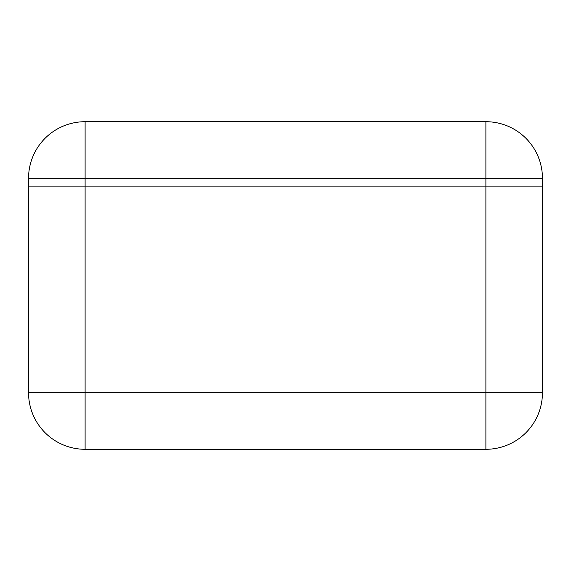 <?xml version="1.0" encoding="UTF-8"?>
<svg xmlns="http://www.w3.org/2000/svg" width="571" height="571" viewBox="0 0 571 571"><rect width="100%" height="100%" fill="white"/><g stroke="black" fill="none" stroke-linecap="round" stroke-linejoin="round"><path stroke-width="0.86" d="M28.55 392.741L28.55 186.874L542.45 186.874L542.45 392.741L485.9 392.741L485.9 186.874L28.55 186.874L28.55 178.259A56.55 56.55 0 0 1 85.1 121.709L485.9 121.709L85.1 121.709L85.1 392.741L485.9 392.741L485.9 449.291L85.1 449.291A56.55 56.55 0 0 1 28.55 392.741A56.55 56.55 0 0 0 85.1 449.291L85.1 392.741L28.55 392.741M485.9 449.291A56.55 56.55 0 0 0 542.45 392.741A56.55 56.55 0 0 1 485.9 449.291M542.45 178.259A56.55 56.55 0 0 0 485.9 121.709L485.9 178.259L542.45 178.259L542.45 186.874L485.9 186.874L485.9 178.259L28.55 178.259"/></g></svg>
